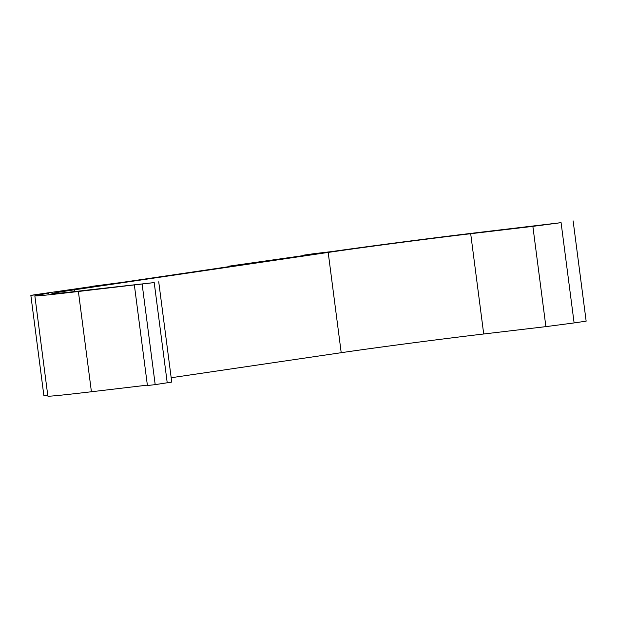 <?xml version="1.0" encoding="UTF-8"?>
<svg xmlns="http://www.w3.org/2000/svg" width="617" height="617" viewBox="0 0 617 617"><rect width="100%" height="100%" fill="white"/><g stroke="black" fill="none" stroke-linecap="round" stroke-linejoin="round"><path stroke-width="0.93" d="M545.891 326.632L574.111 322.93L561.084 222.66L532.864 226.362L545.891 326.632L483.713 333.99A102.137 1.427 -7.4 0 0 341.209 352.7L171.179 377.735M561.084 222.66L481.468 232.131A119.328 1.666 -7.4 0 0 331.314 251.636L313.505 253.741A121.348 1.697 -7.4 0 0 304.297 255.068L313.421 254.173L228.167 266.274L254.767 262.857L121.68 282.455L91.902 286.342L99.707 285.648M532.864 226.362L470.694 233.72A102.137 1.427 172.6 0 0 328.19 252.422L74.68 289.759A102.137 1.427 172.6 0 0 51.89 293.63A102.137 1.427 172.6 0 0 89.164 289.897L154.211 282.578L78.39 291.486A119.328 1.666 172.6 0 1 34.845 295.844A119.328 1.666 172.6 0 1 48.65 293.26L30.85 295.366A121.348 1.697 172.6 0 1 38.115 294.27L99.676 285.424M573.124 220.886L586.15 321.156L574.111 322.93M134.398 285.27L147.417 385.54L155.191 384.622L171.742 382.085L158.723 281.807M34.845 295.844L47.864 396.114A119.328 1.666 -7.4 0 0 91.416 391.756L147.37 385.139M30.85 295.366L43.876 395.636L47.748 395.181M304.351 255.507L304.297 255.068M228.228 266.76L228.167 266.274M155.191 384.622L142.165 284.344M91.964 286.782L91.902 286.342M328.19 252.422L341.209 352.7M470.694 233.72L483.713 333.99M154.211 282.578L167.23 382.849M74.68 289.759L74.912 291.548M91.416 391.756L78.39 291.486"/></g></svg>
